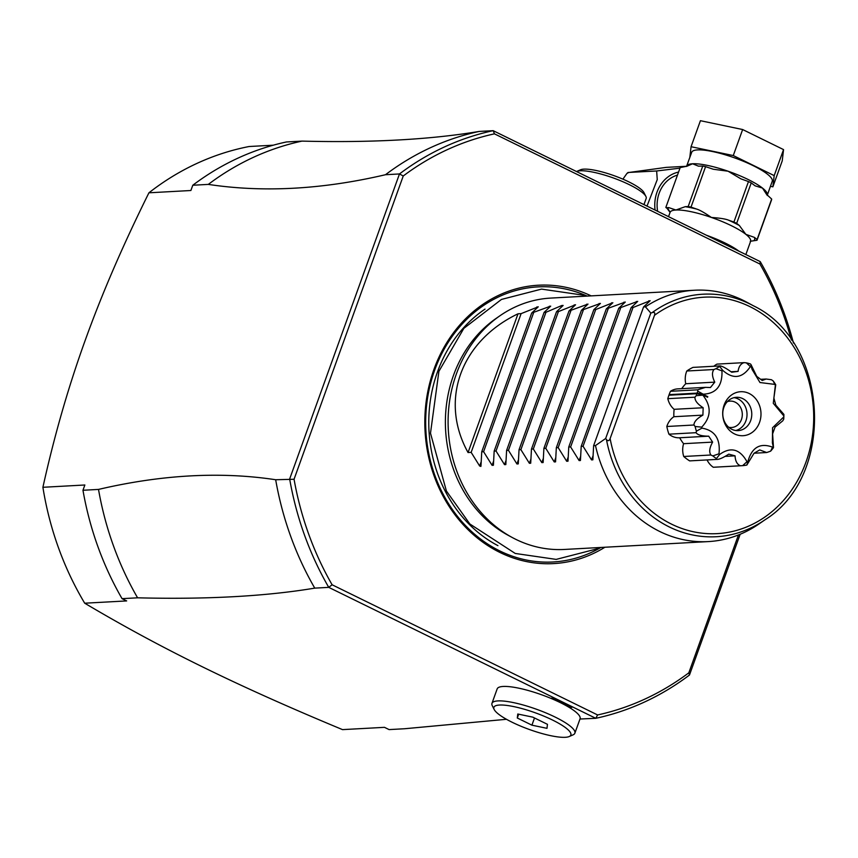 <?xml version="1.0" encoding="UTF-8"?>
<svg xmlns="http://www.w3.org/2000/svg" width="858" height="858" viewBox="0 0 858 858"><rect width="100%" height="100%" fill="white"/><g stroke="black" fill="none" stroke-linecap="round" stroke-linejoin="round"><path stroke-width="1.29" d="M657.625 211.315A31.467 27.349 -93.1 0 1 677.477 175.107M647.007 206.102L657.249 179.601L656.649 170.978L679.986 168.147M686.668 166.259L666.248 167.374L628.667 172.512L626.908 173.466L622.908 179.161M626.908 173.466L628.035 172.479L656.649 170.978M686.529 166.452L691.709 152.274A42.793 9.266 19.8 0 1 697.554 149.903A42.793 9.266 19.8 0 1 744.454 161.701A42.793 9.266 19.8 0 1 772.243 181.274L767.191 195.485M770.42 186.315L772.876 186.829L774.184 175.611L733.279 155.555L691.065 146.718L689.8 157.561M774.184 175.611L783.547 149.603L782.249 160.821L772.876 186.829M783.547 149.603L742.642 129.537L733.279 155.555M742.642 129.537L700.428 120.699L691.065 146.718M757.099 239.511L754.386 237.376L745.838 234.331L739.371 225.515L736.657 223.37A48.456 10.489 -160.2 0 0 733.912 222.029L748.476 181.564A48.456 10.489 19.8 0 1 751.233 182.904L755.115 185.832L762.494 188.084L766.516 194.316L771.664 199.045A48.456 10.489 19.8 0 1 771.578 199.796L757.013 240.272A48.456 10.489 -160.2 0 0 757.099 239.511L771.664 199.045M750.696 241.195L757.013 240.272M733.912 222.029L728.227 220.045C725.257 218.887 719.648 218.029 711.421 217.46C704.557 212.752 699.656 209.963 696.696 209.084L691.012 207.11A48.456 10.489 -160.2 0 0 688.18 206.521L685.21 206.681L675.911 210.017L668.704 207.582L666.548 207.7L668.039 208.88A45.946 9.942 19.8 0 1 668.704 207.582M750.257 241.345L750.589 241.388A42.793 9.266 19.8 0 0 745.838 234.331A42.793 9.266 19.8 0 0 711.421 217.46A42.793 9.266 19.8 0 0 675.911 210.017A42.793 9.266 19.8 0 0 670.066 212.398L667.127 208.451A3.142 2.585 -51.7 0 0 668.039 208.88L670.109 212.173M666.548 207.7L665.84 207.422L680.18 167.6L687.054 166.195L692.567 163.771L698.444 166.152L702.756 166.055A48.456 10.489 19.8 0 1 705.587 166.645L691.012 207.11M688.18 206.521L702.756 166.055M705.587 166.645L713.309 169.241L728.077 171.214L740.883 178.839L748.476 181.564M736.657 223.37L751.233 182.904M738.974 251.201A42.793 9.266 -160.2 0 0 706.434 235.242M735.456 249.474A40.905 8.859 -160.2 0 0 709.963 236.969M273.284 145.195L249.12 146.514A295.785 257.078 86.9 0 0 148.927 192.803C97.201 297.179 65.766 384.491 42.9 487.29A295.785 257.078 86.9 0 0 84.706 603.206C161.079 648.53 237.323 685.907 342.524 729.622L384.481 727.337L389.092 729.59L404.633 728.742L506.477 719.294M791.376 340.025A295.785 257.068 -93.1 0 0 759.952 264.039L760.209 261.604L493.168 130.673L479.182 131.435C430.233 139.618 371.182 142.846 302.016 141.109L286.475 141.956A298.938 259.813 -93.1 0 0 192.782 185.242L190.884 190.508L148.927 192.803M122.05 598.659L137.591 597.812A298.938 259.813 -93.1 0 1 98.509 489.414L82.969 490.272A298.938 259.813 86.9 0 0 122.05 598.659L126.662 600.922L84.706 603.206M491.966 703.356L497.168 688.899A44.058 9.535 19.8 0 1 503.196 686.454A44.058 9.535 19.8 0 1 551.469 698.605A44.058 9.535 19.8 0 1 580.072 718.747L574.871 733.204A44.058 9.535 -160.2 0 0 546.267 713.052A44.058 9.535 -160.2 0 0 497.994 700.911A44.058 9.535 -160.2 0 0 491.966 703.356A44.058 9.535 -160.2 0 0 492.288 705.716L494.187 709.502A40.905 8.859 -160.2 0 0 524.613 727.713A40.905 8.859 -160.2 0 0 565.272 737.301A40.905 8.859 -160.2 0 0 569.24 736.529A40.905 8.859 -160.2 0 0 548.337 718.071A40.905 8.859 -160.2 0 0 499.485 705.04A40.905 8.859 -160.2 0 0 494.187 709.502M579.944 719.025L595.784 718.307L597.608 714.95L332.11 584.77A295.796 257.078 -93.1 0 1 294.058 479.257L403.239 175.987A295.796 257.078 -93.1 0 1 494.444 133.848M332.11 584.77L328.743 587.365L595.784 718.307A298.938 259.813 -93.1 0 0 689.478 675.021L740.154 534.277M328.743 587.365L314.757 588.127C265.808 596.31 206.757 599.538 137.591 597.812M552.048 697.704A48.777 10.553 19.8 0 1 571.814 707.4L552.048 697.704M42.9 487.29L84.856 484.995L82.969 490.272M98.509 489.414C161.712 474.646 220.774 471.417 275.675 479.74L294.058 479.257M479.182 131.435A298.938 259.813 86.9 0 0 385.489 174.721L399.474 173.949L289.661 478.979A298.938 259.813 -93.1 0 0 328.753 587.365M385.489 174.721C322.276 189.489 263.224 192.707 208.322 184.395A298.938 259.813 -93.1 0 1 302.016 141.109M192.782 185.242L208.322 184.395M403.239 175.987L399.474 173.949A298.938 259.813 -93.1 0 1 493.168 130.673L494.455 133.848L759.952 264.039M738.448 534.963L688.824 672.822A295.785 257.068 -93.1 0 1 597.608 714.95M604.89 547.243A139.404 121.15 -93.1 0 1 499.935 552.455A139.404 121.15 -93.1 0 1 433.73 369.991A139.404 121.15 -93.1 0 1 591.162 295.881M688.824 672.822L689.478 675.021M760.209 261.604A298.938 259.813 -93.1 0 1 793.468 343.082M569.24 736.529L573.123 734.823A44.058 9.535 -160.2 0 0 574.871 733.204M547.458 724.324L546.986 728.335L531.917 725.171L517.299 718.007L517.771 714.006L532.839 717.159L547.458 724.324M518.672 714.199L517.299 718.007M534.502 717.974L531.917 725.171M275.675 479.74A298.938 259.813 86.9 0 0 314.757 588.127M512.162 537.462L508.043 535.231A123.091 106.982 -93.1 0 1 453.432 375.514A123.091 106.982 -93.1 0 1 496.203 318.361L500.042 315.701A125.869 109.395 86.9 0 0 448.305 429.74A125.869 109.395 86.9 0 0 512.162 537.462A125.869 109.395 86.9 0 0 515.905 539.392A125.869 109.395 86.9 0 0 564.392 549.452L708.311 541.591A125.869 109.395 86.9 0 0 758.933 523.981L765.079 519.734A121.439 105.545 -93.1 0 1 606.445 439.532C607.893 441.323 609.116 441.001 610.124 438.577L654.504 315.304C655.276 312.805 654.482 311.915 652.134 312.634L650.814 313.073L645.441 306.832A125.869 109.395 86.9 0 1 694.583 290.229A125.869 109.395 86.9 0 1 743.071 300.289A125.869 109.395 86.9 0 1 746.814 302.231L753.388 305.78C829.01 341.881 836.314 475.622 765.079 519.734M694.583 290.229L550.664 298.091A125.869 109.395 86.9 0 0 500.042 315.701M518.007 313.803L468.05 452.541C439.189 400.611 460.542 341.302 518.007 313.803L521.106 313.631L538.266 306.799L531.681 313.052L550.697 306.124L544.111 312.376L545.978 312.269L561.808 305.512L563.127 305.448L556.552 311.69L558.408 311.593L575.557 304.762L568.983 311.014L587.998 304.086L581.413 310.339L600.428 303.41L593.843 309.652L595.699 309.556L612.859 302.724L606.284 308.977L625.289 302.048L618.715 308.301L637.719 301.373L631.145 307.614L633 307.518L650.16 300.697L643.575 306.939L593.629 445.677L595.484 445.581A125.869 109.395 86.9 0 0 659.823 531.531A125.869 109.395 86.9 0 0 708.311 541.591M595.484 445.581L605.662 438.492L606.445 439.532M707.056 459.931A19.08 16.581 86.9 0 0 713.298 467.267A51.92 45.12 86.9 0 0 713.599 467.245A51.92 45.12 86.9 0 0 713.899 467.235M706.542 396.739L707.786 396.664L707.582 397.243L702.916 394.959L696.878 393.693L668.908 395.216A51.92 45.12 86.9 0 0 667.814 398.68A19.08 16.581 86.9 0 0 674.131 409.32A42.482 36.915 86.9 0 0 673.862 416.72A19.08 16.581 86.9 0 0 666.816 426.49A51.92 45.12 86.9 0 0 668.929 434.18A19.08 16.581 86.9 0 0 679.482 437.773A19.08 16.581 86.9 0 0 679.665 437.762A42.482 36.915 86.9 0 0 683.59 443.693A19.08 16.581 86.9 0 0 683.729 456.488A51.92 45.12 86.9 0 0 689.628 460.885L716.762 459.405L716.398 458.58L719.765 454.365C730.802 446.557 739.875 449.002 746.986 461.701A48.284 41.967 86.9 0 0 747.886 461.572L748.187 460.81M670.152 395.152L669.111 394.648L697.093 393.114L703.12 394.38L707.786 396.664M670.463 391.302L697.608 389.822L705.544 387.355L677.788 388.867A19.08 16.581 86.9 0 0 670.463 391.302A51.92 45.12 86.9 0 0 669.111 394.648M746.986 461.701L742.642 465.647A51.92 45.12 86.9 0 0 746.835 465.068L747.886 461.572C751.855 447.361 760.091 442.546 772.565 447.147A48.284 41.967 86.9 0 0 773.176 446.385L772.382 442.889L772.565 427.734L783.772 416.945L783.708 419.23A51.92 45.12 86.9 0 0 783.88 414.371L783.815 415.905L773.283 403.314L775.364 385.231A48.284 41.967 86.9 0 0 774.817 384.395L759.984 382.529L752.123 369.498L751.276 366.838A48.284 41.967 86.9 0 0 750.385 366.602C742.395 378.324 733.193 379.579 722.768 370.377L719.69 366.495L720.109 365.916L692.974 367.396A51.92 45.12 86.9 0 0 686.786 371.01A19.08 16.581 86.9 0 0 685.746 383.73A42.482 36.915 86.9 0 0 681.724 388.653M720.109 365.916C722.372 366.194 726.233 368.307 731.713 372.243L738.095 371.375C738.706 366.602 740.722 363.685 744.122 362.634L716.988 364.114A19.08 16.581 86.9 0 0 713.845 366.259M650.814 313.073L605.662 438.492M643.575 306.939L645.441 306.832M468.05 452.541L471.16 452.37L479.654 466.012L480.898 466.42M593.629 445.677L592.867 459.824L591.548 459.899L583.054 446.257L581.198 446.364L580.437 460.499L579.118 460.574L570.624 446.943L568.757 447.039L567.996 461.186L566.677 461.261L558.183 447.619L556.327 447.715L555.566 461.861L554.247 461.936L545.752 448.294L543.897 448.402L543.135 462.537L541.816 462.612L533.322 448.981L531.467 449.077L530.705 463.223L529.386 463.288L520.892 449.656L519.036 449.753L518.264 463.899L516.945 463.974L508.451 450.332L506.595 450.439L505.834 464.575L504.515 464.65L496.021 451.008L494.165 451.115L493.404 465.261L492.084 465.326L483.59 451.694L481.735 451.791L480.973 465.937M583.054 446.257L633 307.518M581.198 446.364L631.145 307.614M570.624 446.943L620.57 308.194M568.757 447.039L618.715 308.301M558.183 447.619L608.14 308.869M556.327 447.715L606.284 308.977M545.752 448.294L595.699 309.556M543.897 448.402L593.843 309.652M533.322 448.981L583.268 310.231M531.467 449.077L581.413 310.339M520.892 449.656L570.838 310.907M519.036 449.753L568.983 311.014M508.451 450.332L558.408 311.593M506.595 450.439L556.552 311.69M496.021 451.008L545.978 312.269M494.165 451.115L544.111 312.376M483.59 451.694L533.537 312.945M481.735 451.791L531.681 313.052M471.16 452.37L521.106 313.631M783.708 419.23L782.732 420.849L775.053 427.102L772.608 433.912L773.487 447.619A51.92 45.12 86.9 0 1 770.634 451.158L766.709 452.531L759.716 449.924L754.021 453.26L746.835 465.068M750.9 365.862L750.943 364.468L756.767 376.405L762.204 380.459L766.162 379.022L771.417 379.729L773.155 380.898A51.92 45.12 86.9 0 1 775.739 384.792L773.884 398.069L775.836 405.158L783.88 414.371M713.298 467.267L740.433 465.776C737.119 464.446 735.327 461.132 735.07 455.845L725.278 456.381M742.642 465.647L713.599 467.245M735.07 455.845L728.774 454.15C723.037 457.818 719.025 459.566 716.762 459.405M683.729 456.488L710.864 455.008C708.912 452.027 709.502 447.726 712.623 442.106L683.59 443.693M702.916 394.959A48.284 41.967 86.9 0 0 702.841 395.141C711.625 406.402 711.239 417.063 701.705 427.134A48.284 41.967 86.9 0 0 701.973 428.131C714.907 430.384 720.581 438.931 718.993 453.796L712.816 455.909L710.864 455.008M712.816 455.909A51.92 45.12 86.9 0 0 716.398 458.58M708.193 436.207L679.665 437.762M712.623 442.106L708.697 436.175L679.482 437.773M668.929 434.18L696.074 432.689L696.406 431.166L701.973 428.131M708.697 436.175C701.812 436.132 697.608 434.974 696.074 432.689M666.816 426.49L693.95 425.01C693.983 421.804 696.964 418.511 702.895 415.133L673.862 416.72M701.705 427.134L695.119 426.501L693.95 425.01M695.119 426.501A51.92 45.12 86.9 0 0 696.406 431.166M702.895 415.133L703.163 407.743L674.131 409.32M667.814 398.68L694.948 397.2L696.224 395.667L702.841 395.141M703.163 407.743C697.479 404.064 694.744 400.547 694.948 397.2M696.878 393.693A51.92 45.12 86.9 0 0 696.224 395.667M722.768 370.377A48.284 41.967 86.9 0 0 721.964 370.849C722.479 385.843 716.215 393.629 703.185 394.187L697.833 391.184L697.608 389.822M697.833 391.184A51.92 45.12 86.9 0 0 697.093 393.114M705.544 387.355L710.435 387.537L714.768 382.142L685.746 383.73M686.786 371.01L713.931 369.53L715.937 368.683L721.964 370.849M714.768 382.142C712.043 376.598 711.765 372.393 713.931 369.53M719.69 366.495A51.92 45.12 86.9 0 0 715.937 368.683M731.08 371.75L738.095 371.375M750.46 363.964A51.92 45.12 86.9 0 0 746.321 362.848L750.385 366.602M744.122 362.634L746.321 362.848M718.993 453.796A48.284 41.967 86.9 0 0 719.765 454.365M783.772 416.945A48.284 41.967 86.9 0 0 783.815 415.905M759.555 422.393A22.029 19.144 -93.1 0 1 734.566 433.944A22.029 19.144 -93.1 0 1 724.131 405.019A22.029 19.144 -93.1 0 1 749.131 393.479A22.029 19.144 -93.1 0 1 759.555 422.393M772.565 447.147L770.634 451.158M773.155 380.898L774.817 384.395M723.862 407.378A16.677 14.489 86.9 0 0 738.18 430.609A16.677 14.489 86.9 0 0 750.686 420.538A16.677 14.489 86.9 0 0 736.357 397.308A16.677 14.489 86.9 0 0 723.862 407.378M733.998 397.662A16.677 14.489 -93.1 0 1 745.934 420.795A16.677 14.489 86.9 0 1 735.789 430.512M728.71 427.263A13.213 11.486 86.9 0 0 731.531 427.509A13.213 11.486 86.9 0 0 741.441 419.519A13.213 11.486 -93.1 0 0 730.094 401.115A13.213 11.486 -93.1 0 0 727.305 401.662M643.961 204.612L646.171 198.477A37.763 8.172 -160.2 0 0 645.902 196.45A37.763 8.172 -160.2 0 0 629.3 184.663A37.763 8.172 -160.2 0 0 576.619 171.503A37.763 8.172 -160.2 0 0 576.522 171.546M645.902 196.45L644.004 192.664A34.61 7.497 -160.2 0 0 628.785 181.853A34.61 7.497 -160.2 0 0 580.491 169.798L576.619 171.503M655.072 210.06A34.159 29.687 -93.1 0 1 678.571 172.072M686.711 166.152A42.793 9.266 19.8 0 1 692.567 163.771A42.793 9.266 19.8 0 1 728.077 171.214A42.793 9.266 19.8 0 1 762.494 188.084A42.793 9.266 19.8 0 1 767.245 195.141M754.386 237.376A45.946 9.942 19.8 0 1 754.032 240.433M685.21 206.681A45.946 9.942 19.8 0 1 696.696 209.084M728.227 220.045A45.946 9.942 19.8 0 1 739.371 225.515M600.9 547.458A137.752 119.723 86.9 0 1 499.903 550.975A137.752 119.723 -93.1 0 1 433.912 372.308A137.752 119.723 -93.1 0 1 587.172 296.096M497.94 545.645A133.419 115.959 -93.1 0 1 429 430.791A133.419 115.959 -93.1 0 1 485.027 309.116M652.134 312.634A121.439 105.545 -93.1 0 1 753.388 305.78M654.504 315.304A118.393 102.896 -93.1 0 1 803.185 364.897A118.393 102.896 -93.1 0 1 744.54 527.788A118.393 102.896 -93.1 0 1 610.124 438.577M648.841 300.761L648.283 302.316M593.007 455.845L591.548 459.899M636.4 301.448L635.842 302.992M580.576 456.52L579.118 460.574M623.97 302.123L623.412 303.668M568.135 457.207L566.677 461.261M611.54 302.799L610.982 304.354M555.705 457.882L554.247 461.936M599.109 303.485L598.552 305.03M543.275 458.558L541.816 462.612M586.679 304.161L586.121 305.705M530.845 459.245L529.386 463.288M574.238 304.837L573.68 306.392M518.404 459.92L516.945 463.974M561.808 305.512L561.25 307.067M505.973 460.596L504.515 464.65M549.377 306.199L548.82 307.743M493.543 461.282L492.084 465.326M536.947 306.874L536.389 308.43M481.113 461.958L479.654 466.012M670.066 212.398L668.532 216.656M667.127 208.451L665.937 207.518M750.589 241.388L745.849 254.569M585.585 296.192L582.475 295.045L541.548 289.103L501.458 299.431L463.846 328.367L438.899 371.332L430.491 433.193L446.407 491.023L469.862 523.991L515.24 553.453L556.177 559.395L596.267 549.066L599.313 547.543M754.075 453.228L766.709 452.531M760.649 379.322L766.162 379.022"/></g></svg>
